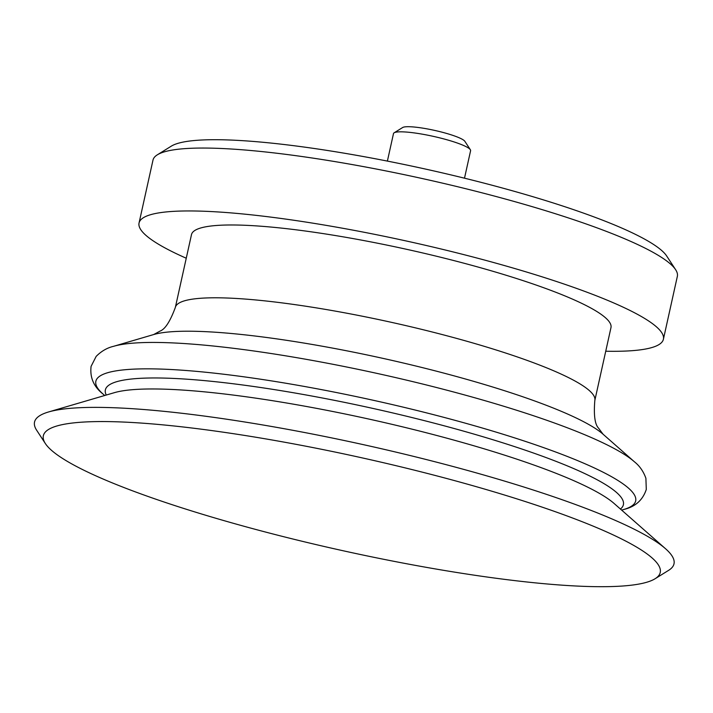<?xml version="1.0" encoding="UTF-8"?>
<svg xmlns="http://www.w3.org/2000/svg" width="713" height="713" viewBox="0 0 713 713"><rect width="100%" height="100%" fill="white"/><g stroke="black" fill="none" stroke-linecap="round" stroke-linejoin="round"><path stroke-width="1.07" d="M464.502 178.188L470.598 150.693A39.491 5.927 -167.5 0 0 470.339 149.712L464.849 141.308A32.228 4.831 -167.5 0 0 434.645 130.408A32.228 4.831 -167.5 0 0 402.658 127.52L394.129 132.814A39.491 5.927 -167.5 0 0 393.487 133.598L387.391 161.093M470.339 149.712A39.491 5.927 -167.5 0 0 433.326 136.361A39.491 5.927 -167.5 0 0 394.129 132.814M605.738 351.224A268.543 40.285 -167.5 0 0 631.673 350.716A268.543 40.285 -167.5 0 0 663.402 339.254L677.35 276.35A268.543 40.285 -167.5 0 0 675.639 269.71L666.682 256.003A256.698 38.511 -167.5 0 0 426.044 169.195A256.698 38.511 -167.5 0 0 171.263 146.174L157.35 154.81A268.543 40.285 -167.5 0 0 152.992 160.104L139.053 223A268.543 40.285 -167.5 0 0 186.253 258.231M675.639 269.71A268.543 40.285 -167.5 0 0 423.887 178.901A268.543 40.285 -167.5 0 0 157.35 154.81M663.402 339.254A268.543 40.285 -167.5 0 0 409.948 241.796A268.543 40.285 -167.5 0 0 139.053 223M610.97 327.624A214.836 32.228 -167.5 0 0 408.201 249.657A214.836 32.228 -167.5 0 0 191.485 234.63L175.345 307.437A214.836 32.228 -167.5 0 1 392.061 322.472A214.836 32.228 -167.5 0 1 594.829 400.439L610.97 327.624M655.104 578.733L668.687 570.302A327.499 49.135 -167.5 0 0 665.55 548.743A327.499 49.135 -167.5 0 0 364.896 444.992A327.499 49.135 -167.5 0 0 48.564 411.962A327.499 49.135 -167.5 0 0 36.621 430.18L45.365 443.557A315.93 47.397 -167.5 0 0 293.649 539.197A315.93 47.397 -167.5 0 0 622.904 585.997A315.93 47.397 -167.5 0 0 655.104 578.733A315.93 47.397 -167.5 0 0 652.092 557.94A315.93 47.397 -167.5 0 0 362.052 457.853A315.93 47.397 -167.5 0 0 56.888 425.982A315.93 47.397 -167.5 0 0 45.365 443.557M594.829 400.439C593.617 415.144 594.865 424.395 598.581 428.201L603.029 434.181A238.534 35.784 -167.5 0 0 384.049 358.612A238.534 35.784 -167.5 0 0 153.651 334.557L160.202 331.019C165.184 329.139 170.229 321.278 175.345 307.437M634.383 461.766A276.439 41.47 -167.5 0 0 380.599 374.191A276.439 41.47 -167.5 0 0 113.581 346.313C107.128 347.819 101.317 351.188 96.166 356.393L91.086 366.357C89.776 377.516 93.742 386.731 103.002 394.004A276.439 41.47 -167.5 0 1 374.744 400.599A276.439 41.47 -167.5 0 1 623.804 509.465C635.274 506.783 642.769 500.107 646.29 489.448L645.898 478.271C643.429 471.364 639.588 465.865 634.383 461.766L603.029 434.181M620.417 509.029A265.307 39.803 -167.5 0 0 373.006 408.442A265.307 39.803 -167.5 0 0 106.255 395.047M665.55 548.743L614.125 503.494A265.307 39.803 -167.5 0 0 370.564 419.44A265.307 39.803 -167.5 0 0 114.303 392.685L48.564 411.962M153.651 334.557L113.581 346.313M621.629 510.098L623.804 509.465M104.704 395.501L103.002 394.004"/></g></svg>
